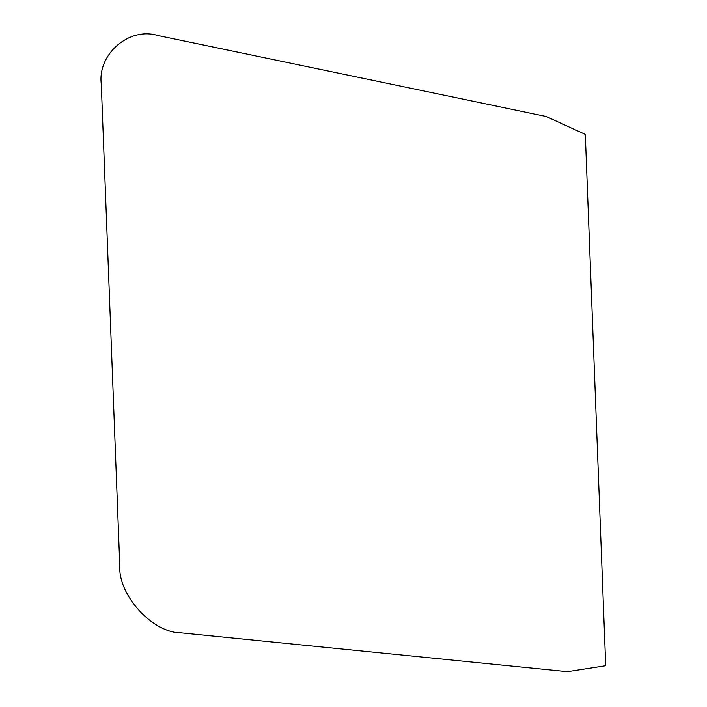 <?xml version="1.0" encoding="UTF-8"?>
<svg xmlns="http://www.w3.org/2000/svg" width="707" height="707" viewBox="0 0 707 707"><rect width="100%" height="100%" fill="white"/><g stroke="black" fill="none" stroke-linecap="round" stroke-linejoin="round"><path stroke-width="1.06" d="M180.674 632.809L567.385 671.65L605.722 665.711L585.308 134.383L546.051 116.452L157.723 35.491C129.257 26.663 97.345 54.183 101.278 84.16L119.792 566.007C118.122 595.117 152.553 632.889 180.674 632.809"/></g></svg>
